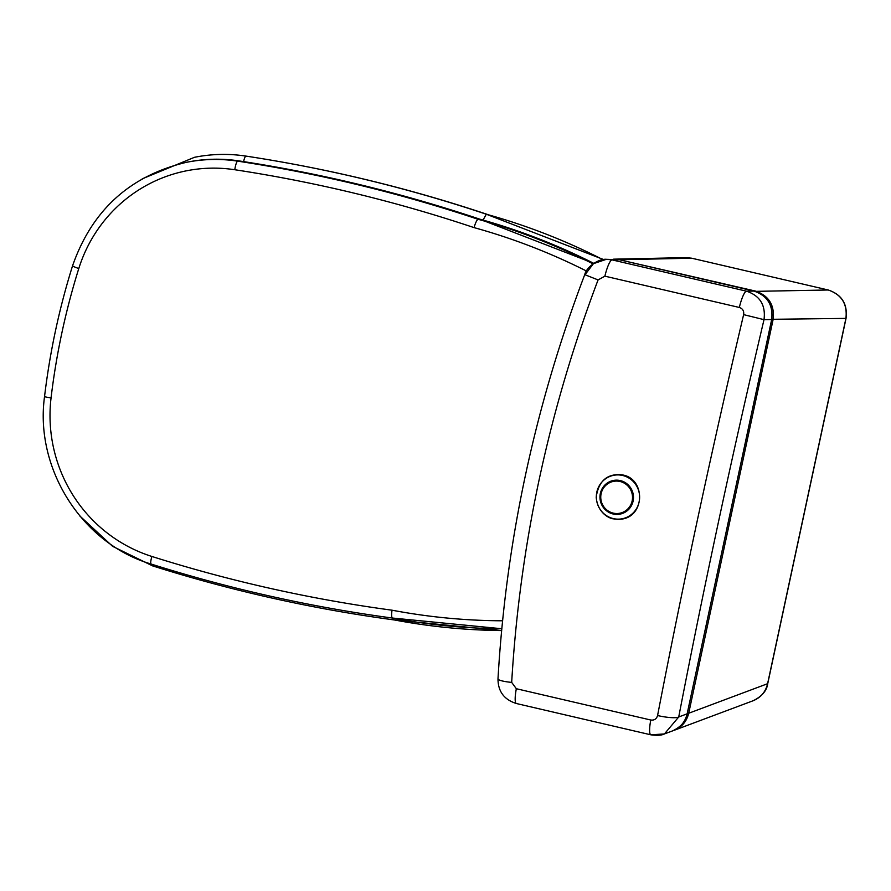 <?xml version="1.0" encoding="UTF-8"?>
<svg xmlns="http://www.w3.org/2000/svg" width="891" height="891" viewBox="0 0 891 891"><rect width="100%" height="100%" fill="white"/><g stroke="black" fill="none" stroke-linecap="round" stroke-linejoin="round"><path stroke-width="1.34" d="M603.563 259.537L486.308 214.219A1489.629 1454.88 -101.4 0 0 245.927 156.092A154.577 150.969 -101.4 0 0 242.118 155.569A154.577 150.969 -101.4 0 0 194.45 157.317L142.259 178.813M602.917 259.637A637.989 623.11 -101.4 0 0 486.308 214.219L483.067 220.066M393.221 618.209L394.067 619.902A637.989 623.11 -101.4 0 0 501.633 630.572L393.933 619.902C312.073 608.854 231.638 590.856 152.639 565.896A8.32 1.57 107.5 0 0 152.806 565.896M502.58 620.793A629.67 614.979 78.6 0 1 392.007 610.19C391.383 615.158 391.561 617.775 392.552 618.053A637.989 623.11 -101.4 0 0 501.8 628.734M501.8 628.745L392.552 618.053M392.007 610.19A1481.31 1446.75 78.6 0 1 151.882 556.463A146.258 142.838 78.6 0 1 51.065 397.865A708.835 692.296 78.6 0 1 78.787 268.536A146.258 142.838 78.6 0 1 234.79 169.736A1481.31 1446.75 78.6 0 1 474.023 227.606C475.504 222.739 476.852 219.966 478.044 219.275A1489.629 1454.88 -101.4 0 0 237.674 161.148A154.577 150.969 -101.4 0 0 186.186 162.374L187.433 162.117A154.577 150.969 78.6 0 1 238.922 160.903A3.564 0.724 -81.3 0 1 238.977 160.903C221.703 158.297 204.518 158.698 187.433 162.117M479.425 219.063L478.044 219.275A637.989 623.11 -101.4 0 1 592.994 263.836M238.977 160.903C320.649 173.344 400.783 192.723 479.369 219.03L593.751 263.302M686.059 257.622L691.772 258.223A5.947 1.169 -76.9 0 0 691.717 258.212L620.726 259.704L614.367 259.147L686.07 257.622L691.717 258.212L828.207 289.987C841.672 294.598 847.575 304.087 845.904 318.466L767.597 683.731C765.592 691.939 760.758 697.62 753.084 700.76L753.073 700.772C761.95 696.394 766.839 690.692 767.73 683.653L688.71 713.245L773.11 319.524C774.769 305.156 768.855 295.667 755.39 291.056L620.437 259.994M753.084 700.76L674.175 730.297C681.849 727.145 686.694 721.465 688.71 713.245L687.351 713.112M613.665 259.147L619.368 259.749L606.437 259.303L593.428 263.669L585.042 274.718M651.332 734.774L664.408 733.95L678.719 716.988A1976.483 387.73 -76.9 0 1 764.01 319.657C765.837 305.257 760.012 295.756 746.535 291.19L612.095 259.894L619.323 259.738L753.975 291.079C767.418 295.689 773.321 305.179 771.673 319.546L771.684 319.468M743.629 314.634L764.01 319.657L771.673 319.546L687.139 713.836C685.134 722.044 680.279 727.735 672.605 730.876L672.605 730.887C681.426 726.544 686.293 720.852 687.195 713.802L678.719 716.988A17.831 3.319 -169.1 0 1 657.569 715.54C656.567 718.981 654.295 720.474 650.775 720.017L516.335 688.721L511.679 682.395C519.843 544.724 548.644 410.562 598.073 279.919L604.889 276.165L739.33 307.462C742.693 308.609 744.13 311.004 743.629 314.634A1994.325 391.227 103.1 0 0 657.569 715.54M604.889 276.165A17.831 3.497 -76.9 0 1 612.095 259.894L606.437 259.303C598.652 258.568 586.456 266.899 584.741 274.64C534.934 405.784 506.021 540.525 497.991 678.853C498.013 691.461 504.161 699.691 516.412 703.522L516.412 703.522A17.831 3.497 -76.9 0 1 516.335 688.721M755.078 291.368L828.207 289.987A5.947 1.169 -76.9 0 1 828.262 289.998C841.806 294.598 847.72 304.054 846.038 318.388L771.316 319.312M664.408 733.95L664.408 733.95C661.712 735.365 657.202 735.654 650.853 734.819A17.831 3.497 -76.9 0 1 650.853 734.819L650.853 734.819A17.831 3.497 -76.9 0 1 650.775 720.017M511.679 682.395A17.831 2.829 -176.7 0 1 497.991 678.853M598.073 279.919L584.741 274.64M246.306 156.159L245.927 156.092A8.32 1.682 -81.3 0 0 243.588 161.605M474.023 227.606A629.67 614.979 78.6 0 1 586.478 271.031M234.79 169.736A8.32 1.682 98.7 0 1 237.674 161.148L238.922 160.903A1489.629 1454.88 78.6 0 1 479.302 219.03A637.989 623.11 78.6 0 1 593.718 263.324M151.292 564.059A8.32 1.57 -72.5 0 1 151.125 564.048C82.184 543.722 34.515 468.722 44.55 396.528C49.885 351.978 59.229 308.375 72.594 265.696A8.32 0.88 17.4 0 0 78.787 268.536M44.55 396.528A8.32 0.568 6.8 0 0 51.065 397.865M392.441 618.053C310.569 607.005 230.134 589.007 151.125 564.048A8.32 1.57 -72.5 0 1 151.882 556.463M687.161 713.758L771.729 319.524C773.41 305.156 767.485 295.678 753.975 291.079L753.998 291.09M619.345 259.738L753.975 291.079L746.535 291.19A17.831 3.497 103.1 0 0 739.33 307.462M828.318 290.02A5.947 1.169 -76.9 0 0 828.262 289.998L691.772 258.223A5.947 1.169 -76.9 0 1 691.828 258.245M613.242 513.127A16.238 15.86 78.6 0 1 604.9 486.263A16.238 15.86 78.6 0 1 631.764 492.523A16.238 15.86 78.6 0 1 613.242 513.127M613.142 513.996A17.152 16.751 -101.4 0 0 632.699 492.233A17.152 16.751 -101.4 0 0 604.332 485.628A17.152 16.751 -101.4 0 0 613.142 513.996M613.353 518.595A22.141 21.629 78.6 0 1 601.971 481.986A22.141 21.629 78.6 0 1 638.602 490.507A22.141 21.629 78.6 0 1 613.353 518.595M242.118 155.569L246.116 156.125C328.2 168.633 408.691 188.101 487.6 214.508M79.756 515.911L112.622 546.35L152.639 565.896M72.594 265.696C92.029 210.231 129.897 175.794 186.186 162.374M846.038 318.388L767.73 683.653M664.474 733.917L672.605 730.876M650.853 734.819L516.412 703.522M613.431 518.84C646.22 524.665 648.147 475.271 619.245 474.636C606.214 474.391 598.529 481.875 596.19 497.1C597.505 512.837 609.221 518.529 613.431 518.84"/></g></svg>
